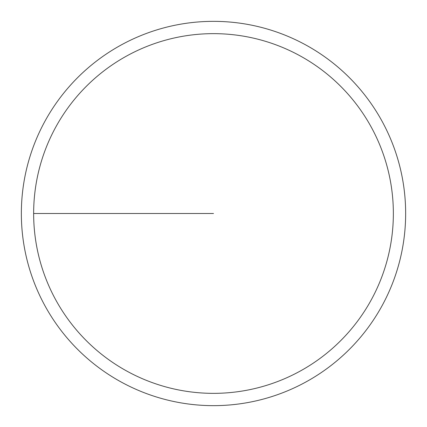 <?xml version="1.0" encoding="UTF-8"?>
<svg xmlns="http://www.w3.org/2000/svg" width="427" height="427" viewBox="0 0 427 427"><rect width="100%" height="100%" fill="white"/><g stroke="black" fill="none" stroke-linecap="round" stroke-linejoin="round"><path stroke-width="0.64" d="M33.648 213.5A179.852 179.852 0 0 1 303.426 57.741A179.852 179.852 0 0 1 303.426 369.259A179.852 179.852 0 0 1 33.648 213.5L213.5 213.5M21.35 213.5A192.15 192.15 0 0 1 309.575 47.093A192.15 192.15 0 0 1 309.575 379.907A192.15 192.15 0 0 1 21.35 213.5"/></g></svg>
